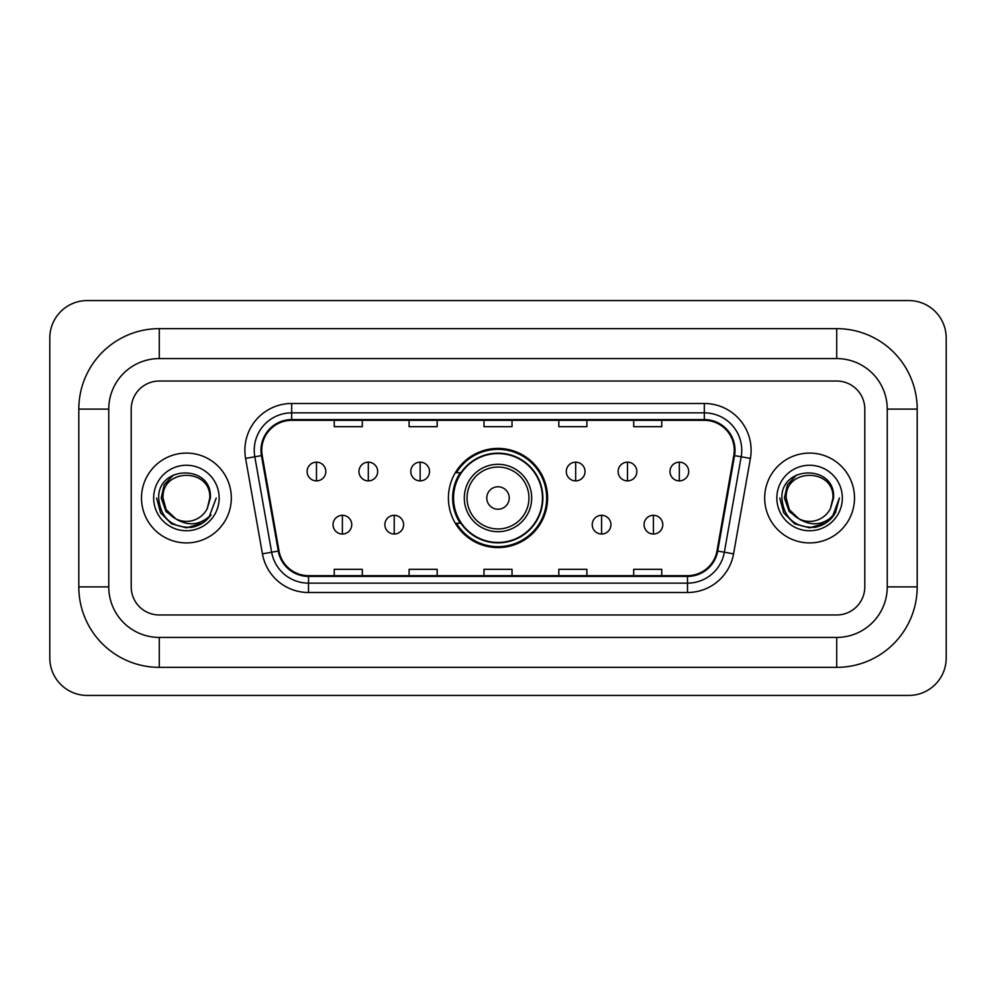 <?xml version="1.0" encoding="UTF-8"?>
<svg xmlns="http://www.w3.org/2000/svg" width="996" height="996" viewBox="0 0 996 996"><rect width="100%" height="100%" fill="white"/><g stroke="black" fill="none" stroke-linecap="round" stroke-linejoin="round"><path stroke-width="1.49" d="M448.412 498A49.588 49.588 0 0 0 498 547.588A49.588 49.588 0 0 0 547.588 498A49.588 49.588 0 0 0 498 448.412A49.588 49.588 0 0 0 448.412 498M460.301 523.261A45.38 45.38 0 0 1 460.301 472.739M141.494 498A44.92 44.92 0 0 0 186.414 542.92A44.92 44.92 0 0 0 231.321 498A44.92 44.92 0 0 0 186.414 453.08A44.92 44.92 0 0 0 141.494 498A44.92 44.92 0 0 0 186.414 542.92A44.92 44.92 0 0 0 231.321 498A44.92 44.92 0 0 0 186.414 453.08A44.92 44.92 0 0 0 141.494 498M764.679 498A44.92 44.92 0 0 0 809.586 542.92A44.92 44.92 0 0 0 854.506 498A44.92 44.92 0 0 0 809.586 453.08A44.92 44.92 0 0 0 764.679 498A44.92 44.92 0 0 0 809.586 542.92A44.92 44.92 0 0 0 854.506 498A44.92 44.92 0 0 0 809.586 453.08A44.92 44.92 0 0 0 764.679 498M261.736 450.279A29.942 29.942 0 0 1 291.679 420.337L704.321 420.337A29.942 29.942 0 0 1 733.803 455.483L716.983 550.925A29.942 29.942 0 0 1 687.489 575.663L308.511 575.663A29.942 29.942 0 0 1 279.017 550.925L262.197 455.483A29.942 29.942 0 0 1 261.736 450.279M260.989 450.279A30.689 30.689 0 0 0 261.45 455.608L278.282 551.049A30.689 30.689 0 0 0 308.511 576.41L687.489 576.41A30.689 30.689 0 0 0 717.718 551.049L734.55 455.608A30.689 30.689 0 0 0 704.321 419.59L291.679 419.59A30.689 30.689 0 0 0 260.989 450.279M245.601 458.409A46.787 46.787 0 0 1 291.679 403.492L704.321 403.492A46.787 46.787 0 0 1 750.399 458.409L733.566 553.851A46.787 46.787 0 0 1 687.489 592.508L308.511 592.508A46.787 46.787 0 0 1 262.434 553.851L245.601 458.409L254.814 456.778A37.425 37.425 0 0 1 291.679 412.854L704.321 412.854A37.425 37.425 0 0 1 741.186 456.778L724.353 552.22A37.425 37.425 0 0 1 687.489 583.146L308.511 583.146A37.425 37.425 0 0 1 271.647 552.22L254.814 456.778A37.425 37.425 0 0 1 254.254 450.279M864.789 409.107A28.075 28.075 0 0 0 836.727 381.032L159.273 381.032A28.075 28.075 0 0 0 131.211 409.107L131.211 586.893A28.075 28.075 0 0 0 159.273 614.968L836.727 614.968A28.075 28.075 0 0 0 864.789 586.893L864.789 409.107A28.075 28.075 0 0 0 836.727 381.032L159.273 381.032A28.075 28.075 0 0 0 131.211 409.107L131.211 586.893A28.075 28.075 0 0 0 159.273 614.968L836.727 614.968A28.075 28.075 0 0 0 864.789 586.893L864.789 409.107M483.969 420.337L483.969 426.674L512.031 426.674L512.031 420.337M409.107 420.337L409.107 426.674L437.182 426.674L437.182 420.337M334.258 420.337L334.258 426.674L362.32 426.674L362.32 420.337M558.818 420.337L558.818 426.674L586.893 426.674L586.893 420.337M633.68 420.337L633.68 426.674L661.742 426.674L661.742 420.337M512.031 575.663L512.031 569.326L483.969 569.326L483.969 575.663M437.182 575.663L437.182 569.326L409.107 569.326L409.107 575.663M362.32 575.663L362.32 569.326L334.258 569.326L334.258 575.663M586.893 575.663L586.893 569.326L558.818 569.326L558.818 575.663M661.742 575.663L661.742 569.326L633.68 569.326L633.68 575.663M836.727 328.643A80.464 80.464 0 0 1 917.192 409.107A80.464 80.464 0 0 0 836.727 328.643L159.273 328.643A80.464 80.464 0 0 0 78.809 409.107A80.464 80.464 0 0 1 159.273 328.643L159.273 358.585L836.727 358.585L159.273 358.585A50.522 50.522 0 0 0 108.751 409.107L108.751 586.893A50.522 50.522 0 0 0 159.273 637.415L836.727 637.415L159.273 637.415L159.273 667.357L836.727 667.357A80.464 80.464 0 0 0 917.192 586.893L917.192 409.107L887.249 409.107A50.522 50.522 0 0 0 836.727 358.585L836.727 328.643M917.192 586.893L887.249 586.893L887.249 409.107L887.249 586.893A50.522 50.522 0 0 1 836.727 637.415L836.727 667.357M946.2 337.993A37.425 37.425 0 0 0 908.775 300.568L87.225 300.568A37.425 37.425 0 0 0 49.8 337.993L49.8 658.007A37.425 37.425 0 0 0 87.225 695.432L908.775 695.432A37.425 37.425 0 0 0 946.2 658.007L946.2 337.993M78.809 586.893L108.751 586.893L108.751 409.107L78.809 409.107L78.809 586.893A80.464 80.464 0 0 0 159.273 667.357M216.232 498L208.874 517.634L204.69 521.568M177.637 520.086L166.033 511.558L161.228 498L164.203 484.803L173.441 474.943M209.807 498L207.243 508.645L210.368 498C212.683 464.223 157.667 465.045 158.688 498C160.555 517.895 171.524 527.693 191.593 527.37C199.773 525.801 206.247 521.618 211.028 514.832C200.233 525.203 188.53 526.56 175.919 518.904L166.158 509.691L163.02 498C161.589 467.821 211.239 467.821 209.807 498L207.243 508.645L209.807 498C211.239 467.821 161.589 467.821 163.02 498C161.589 467.821 211.239 467.821 209.807 498C211.239 467.821 161.589 467.821 163.02 498L166.158 509.691L175.732 518.816M175.919 518.904L166.158 509.691L163.02 498C163.431 507.425 167.739 514.397 175.919 518.904A23.394 23.394 0 0 0 207.243 508.645M153.658 498A32.744 32.744 0 0 0 186.414 530.744A32.744 32.744 0 0 0 219.157 498A32.744 32.744 0 0 0 186.414 465.257A32.744 32.744 0 0 0 153.658 498M211.028 514.832L202.649 523.012M202.449 523.149L191.593 527.37L202.512 523.099L191.593 527.37L202.512 523.099L186.414 527.83L171.499 523.834L160.58 512.915L156.584 498M509.23 498A11.23 11.23 0 0 0 498 486.77A11.23 11.23 0 0 0 486.77 498A11.23 11.23 0 0 0 498 509.23A11.23 11.23 0 0 0 509.23 498M531.69 498A33.69 33.69 0 0 0 498 464.31A33.69 33.69 0 0 0 464.31 498A33.69 33.69 0 0 0 498 531.69A33.69 33.69 0 0 0 531.69 498A33.69 33.69 0 0 1 498 531.69A33.69 33.69 0 0 1 464.31 498M542.447 498A44.447 44.447 0 0 0 498 453.554A44.447 44.447 0 0 0 453.554 498A44.447 44.447 0 0 0 498 542.447A44.447 44.447 0 0 0 542.447 498M546.655 498A48.655 48.655 0 0 1 456.417 523.261L460.924 523.261A44.87 44.87 0 0 0 527.681 531.64A44.87 44.87 0 0 0 527.681 464.36A44.87 44.87 0 0 0 460.924 472.739L456.417 472.739A48.655 48.655 0 0 1 546.655 498M316.479 462.169A9.362 9.362 0 0 0 307.117 471.519A9.362 9.362 0 0 0 316.479 480.881A9.362 9.362 0 0 0 325.829 471.519A9.362 9.362 0 0 0 316.479 462.169L316.479 480.881A9.362 9.362 0 0 0 325.829 471.519A9.362 9.362 0 0 0 316.479 462.169M368.308 462.169A9.362 9.362 0 0 0 358.958 471.519A9.362 9.362 0 0 0 368.308 480.881A9.362 9.362 0 0 0 377.671 471.519A9.362 9.362 0 0 0 368.308 462.169L368.308 480.881A9.362 9.362 0 0 0 377.671 471.519A9.362 9.362 0 0 0 368.308 462.169M420.15 462.169A9.362 9.362 0 0 0 410.788 471.519A9.362 9.362 0 0 0 420.15 480.881A9.362 9.362 0 0 0 429.513 471.519A9.362 9.362 0 0 0 420.15 462.169L420.15 480.881A9.362 9.362 0 0 0 429.513 471.519A9.362 9.362 0 0 0 420.15 462.169M575.663 462.169A9.362 9.362 0 0 0 566.301 471.519A9.362 9.362 0 0 0 575.663 480.881A9.362 9.362 0 0 0 585.025 471.519A9.362 9.362 0 0 0 575.663 462.169L575.663 480.881A9.362 9.362 0 0 0 585.025 471.519A9.362 9.362 0 0 0 575.663 462.169M627.505 462.169A9.362 9.362 0 0 0 618.143 471.519A9.362 9.362 0 0 0 627.505 480.881A9.362 9.362 0 0 0 636.855 471.519A9.362 9.362 0 0 0 627.505 462.169L627.505 480.881A9.362 9.362 0 0 0 636.855 471.519A9.362 9.362 0 0 0 627.505 462.169M679.334 462.169A9.362 9.362 0 0 0 669.984 471.519A9.362 9.362 0 0 0 679.334 480.881A9.362 9.362 0 0 0 688.697 471.519A9.362 9.362 0 0 0 679.334 462.169L679.334 480.881A9.362 9.362 0 0 0 688.697 471.519A9.362 9.362 0 0 0 679.334 462.169M342.387 515.306A9.362 9.362 0 0 0 333.038 524.668A9.362 9.362 0 0 0 342.387 534.03A9.362 9.362 0 0 0 351.75 524.668A9.362 9.362 0 0 0 342.387 515.306L342.387 534.03A9.362 9.362 0 0 0 351.75 524.668A9.362 9.362 0 0 0 342.387 515.306M394.229 515.306A9.362 9.362 0 0 0 384.879 524.668A9.362 9.362 0 0 0 394.229 534.03A9.362 9.362 0 0 0 403.592 524.668A9.362 9.362 0 0 0 394.229 515.306L394.229 534.03A9.362 9.362 0 0 0 403.592 524.668A9.362 9.362 0 0 0 394.229 515.306M601.584 515.306A9.362 9.362 0 0 0 592.222 524.668A9.362 9.362 0 0 0 601.584 534.03A9.362 9.362 0 0 0 610.934 524.668A9.362 9.362 0 0 0 601.584 515.306L601.584 534.03A9.362 9.362 0 0 0 610.934 524.668A9.362 9.362 0 0 0 601.584 515.306M653.426 515.306A9.362 9.362 0 0 0 644.063 524.668A9.362 9.362 0 0 0 653.426 534.03A9.362 9.362 0 0 0 662.776 524.668A9.362 9.362 0 0 0 653.426 515.306L653.426 534.03A9.362 9.362 0 0 0 662.776 524.668A9.362 9.362 0 0 0 653.426 515.306M825.696 523.099L809.586 527.83L794.671 523.834L783.765 512.915L779.768 498L783.765 512.915L794.671 523.834L809.586 527.83L824.501 523.834L835.42 512.915L839.416 498L832.046 517.634L827.863 521.568M800.809 520.086L789.206 511.558L784.4 498L787.388 484.803L796.626 474.943M798.767 518.742L789.33 509.691L786.193 498L789.33 509.691L798.767 518.742L789.33 509.691L786.193 498C784.761 467.821 834.411 467.821 832.98 498L830.415 508.645L833.54 498C835.868 464.223 780.839 465.045 781.86 498C783.728 517.895 794.696 527.693 814.765 527.37C822.945 525.801 829.419 521.618 834.2 514.832C823.406 525.203 811.703 526.56 799.091 518.904L798.917 518.816M832.98 498L830.415 508.645A23.394 23.394 0 0 1 799.091 518.904C790.911 514.397 786.616 507.425 786.193 498C784.761 467.821 834.411 467.821 832.98 498C834.411 467.821 784.761 467.821 786.193 498C784.761 467.821 834.411 467.821 832.98 498M776.843 498A32.744 32.744 0 0 0 809.586 530.744A32.744 32.744 0 0 0 842.342 498A32.744 32.744 0 0 0 809.586 465.257A32.744 32.744 0 0 0 776.843 498M834.2 514.832L825.833 523.012M825.647 523.124L814.765 527.37M839.416 498L835.42 512.915L824.501 523.834L809.586 527.83L794.671 523.834L783.765 512.915L779.768 498L783.765 512.915L794.671 523.834L809.586 527.83L824.501 523.834L835.42 512.915L839.416 498M834.138 514.932L825.846 523L834.138 514.932M704.321 403.492L704.321 419.59M254.814 456.778L261.45 455.608M308.511 592.508L308.511 576.41M687.489 576.41L687.489 592.508M717.718 551.049L733.566 553.851M262.434 553.851L278.282 551.049M734.55 455.608L750.399 458.409M291.679 403.492L291.679 419.59M528.951 498A30.951 30.951 0 0 0 498 467.049A30.951 30.951 0 0 0 467.049 498A30.951 30.951 0 0 0 498 528.951A30.951 30.951 0 0 0 528.951 498"/></g></svg>
